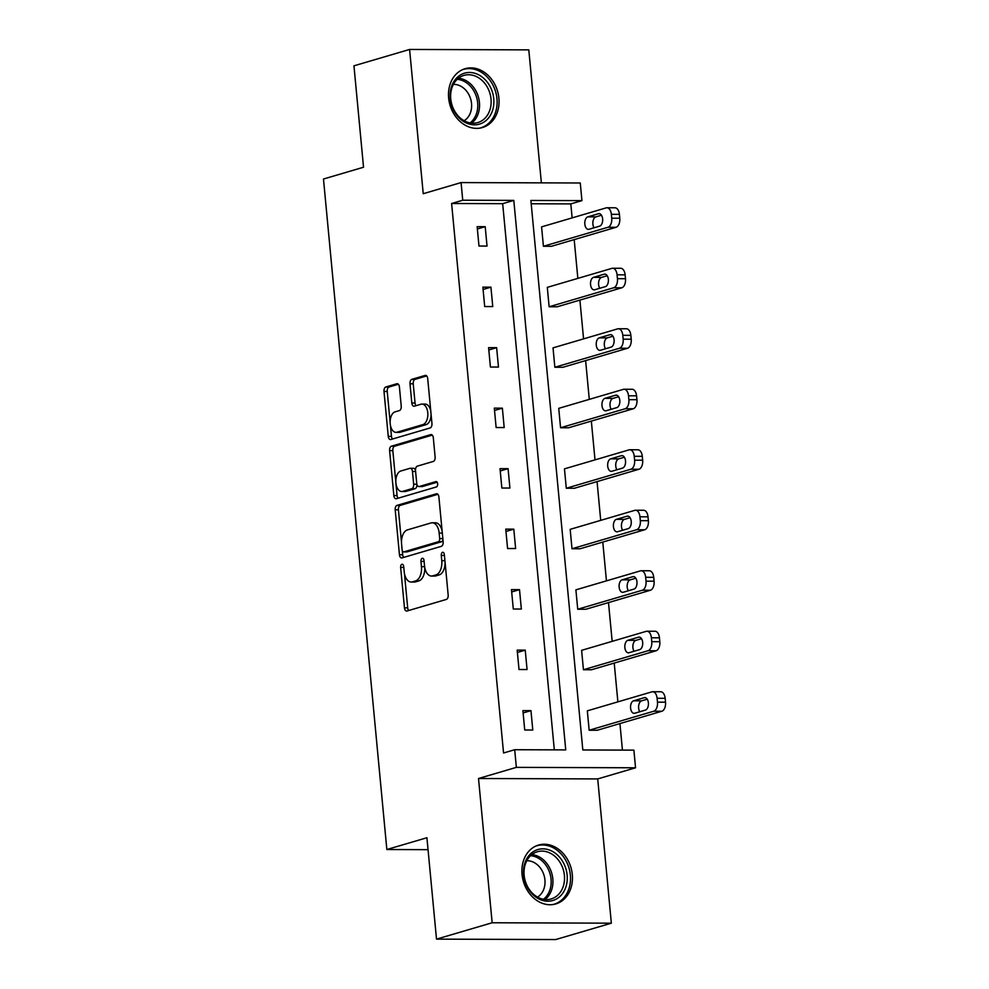 <?xml version="1.0" encoding="UTF-8"?>
<svg xmlns="http://www.w3.org/2000/svg" width="989" height="989" viewBox="0 0 989 989"><rect width="100%" height="100%" fill="white"/><g stroke="black" fill="none" stroke-linecap="round" stroke-linejoin="round"><path stroke-width="1.48" d="M401.917 564.286A2.707 1.545 -89.8 0 0 400.644 567.389L404.464 607.839A3.857 2.213 -89.8 0 0 406.64 611.054A3.857 2.213 -89.8 0 0 407.011 611.004L446.336 599.433A3.857 2.213 -89.8 0 0 448.165 594.982L444.333 554.545A2.707 1.545 -89.8 0 0 442.812 552.282A2.707 1.545 -89.8 0 0 442.553 552.319A2.707 1.545 -89.8 0 0 441.279 555.435L441.774 560.676A12.35 7.084 -89.8 0 1 435.939 574.906L432.65 575.87A12.35 7.084 -89.8 0 1 431.464 576.043A12.35 7.084 -89.8 0 1 424.516 565.745L424.021 560.516A2.707 1.545 -89.8 0 0 422.501 558.266A2.707 1.545 -89.8 0 0 422.241 558.303A2.707 1.545 -89.8 0 0 420.955 561.418L421.45 566.648A12.35 7.084 -89.8 0 1 415.615 580.889L412.339 581.853A12.35 7.084 -89.8 0 1 411.14 582.027A12.35 7.084 -89.8 0 1 404.192 571.729L403.697 566.499A2.707 1.545 -89.8 0 0 402.177 564.237A2.707 1.545 -89.8 0 0 401.917 564.286M498.901 98.22A30.671 24.774 -106.4 0 1 482.434 127.556A30.671 24.774 -106.4 0 1 448.647 98.047A30.671 24.774 -106.4 0 1 465.114 68.698A30.671 24.774 -106.4 0 1 498.901 98.22M572.297 874.585A30.671 24.774 -106.4 0 1 555.83 903.921A30.671 24.774 -106.4 0 1 522.044 874.412A30.671 24.774 -106.4 0 1 538.511 845.063A30.671 24.774 -106.4 0 1 572.297 874.585M611.35 923.182L555.707 939.55L436.508 939.13L492.151 922.762L611.35 923.182L597.715 778.924L635.556 767.785L516.357 767.365L514.688 749.724L565.745 749.897L513.798 200.396L462.741 200.223L461.072 182.582L580.271 182.99L581.94 200.631L530.883 200.458L582.818 749.959L633.887 750.144L635.556 767.785M541.366 182.854L528.794 49.87L409.594 49.45L423.23 193.708L461.072 182.582M436.508 939.13L426.914 837.732L386.847 849.514L323.477 179.021L363.532 167.228L353.951 65.818L409.594 49.45M399.408 386.909A3.857 2.213 -89.8 0 0 397.244 383.695A3.857 2.213 -89.8 0 0 396.861 383.744L385.834 386.996A3.857 2.213 -89.8 0 0 384.004 391.446L388.257 436.359A3.857 2.213 -89.8 0 0 390.42 439.573A3.857 2.213 -89.8 0 0 390.803 439.524L430.128 427.953A3.857 2.213 -89.8 0 0 431.946 423.502L427.705 378.589A3.857 2.213 -89.8 0 0 425.53 375.363A3.857 2.213 -89.8 0 0 425.159 375.424L411.832 379.343A3.857 2.213 -89.8 0 0 410.002 383.794L411.82 403.018A3.857 2.213 -89.8 0 0 413.995 406.232A3.857 2.213 -89.8 0 0 414.366 406.182L420.98 404.229A10.323 5.922 -89.8 0 1 421.982 404.093A10.323 5.922 -89.8 0 1 427.841 413.563A10.323 5.922 -89.8 0 1 422.909 424.602L397.009 432.218A10.323 5.922 -89.8 0 1 396.02 432.354A10.323 5.922 -89.8 0 1 390.148 422.884A10.323 5.922 -89.8 0 1 395.093 411.857L399.408 410.583A3.857 2.213 -89.8 0 0 401.225 406.133L399.408 386.909M597.715 778.924L478.515 778.504L492.151 922.762M478.515 778.504L516.357 767.365M554.31 749.86L502.672 203.672L451.614 203.499L503.549 753L514.688 749.724M451.614 203.499L462.741 200.223M397.022 505.379A3.857 2.213 -89.8 0 0 395.204 509.817L399.445 554.742A3.857 2.213 -89.8 0 0 401.621 557.957A3.857 2.213 -89.8 0 0 401.991 557.907L441.317 546.336A3.857 2.213 -89.8 0 0 443.146 541.885L438.893 496.96A3.857 2.213 -89.8 0 0 436.718 493.746A3.857 2.213 -89.8 0 0 436.347 493.808L397.022 505.379L400.248 505.379A3.857 2.213 -89.8 0 0 398.419 509.829L401.497 542.331M393.845 495.551L389.604 450.638A3.857 2.213 -89.8 0 1 391.434 446.187L430.759 434.616A3.857 2.213 -89.8 0 1 431.13 434.554A3.857 2.213 -89.8 0 1 433.306 437.781L435.123 456.992A3.857 2.213 -89.8 0 1 433.293 461.443L417.346 466.14A3.857 2.213 -89.8 0 0 415.516 470.591L416.728 483.337A3.857 2.213 -89.8 0 0 418.891 486.563A3.857 2.213 -89.8 0 0 419.262 486.501L435.877 481.618A2.707 1.545 -89.8 0 1 436.137 481.581A2.707 1.545 -89.8 0 1 437.67 484.066A2.707 1.545 -89.8 0 1 436.372 486.947L396.391 498.716A3.857 2.213 -89.8 0 1 396.02 498.765A3.857 2.213 -89.8 0 1 393.845 495.551L397.071 495.563L392.831 450.638L389.604 450.638M386.847 849.514L428.039 849.662M549.13 306.763L557.19 306.788L621.784 287.787A7.863 4.512 90.2 0 0 625.493 278.713L625.135 274.843A7.863 4.512 90.2 0 0 620.709 268.279L612.648 268.254A7.863 4.512 -89.8 0 0 611.894 268.365L547.3 287.366L549.13 306.763L613.724 287.75A7.863 4.512 -89.8 0 0 617.445 278.688L617.074 274.806A7.863 4.512 -89.8 0 0 612.648 268.254M560.565 427.755L568.626 427.78L633.22 408.778A7.863 4.512 90.2 0 0 636.941 399.704L636.57 395.835A7.863 4.512 90.2 0 0 632.144 389.27L624.096 389.246A7.863 4.512 -89.8 0 0 623.33 389.357L558.736 408.358L560.565 427.755L625.159 408.741A7.863 4.512 -89.8 0 0 628.88 399.68L628.51 395.798A7.863 4.512 -89.8 0 0 624.096 389.246M572.001 548.747L580.061 548.771L644.655 529.77A7.863 4.512 90.2 0 0 648.376 520.696L648.005 516.827A7.863 4.512 90.2 0 0 643.579 510.262L635.531 510.237A7.863 4.512 -89.8 0 0 634.765 510.349L570.171 529.35L572.001 548.747L636.595 529.733A7.863 4.512 -89.8 0 0 640.316 520.671L639.957 516.79A7.863 4.512 -89.8 0 0 635.531 510.237M583.448 669.738L591.496 669.763L656.09 650.762A7.863 4.512 90.2 0 0 659.811 641.688L659.44 637.818A7.863 4.512 90.2 0 0 655.015 631.254L646.967 631.229A7.863 4.512 -89.8 0 0 646.2 631.341L581.606 650.342L583.448 669.738L648.042 650.725A7.863 4.512 -89.8 0 0 651.751 641.663L651.392 637.781A7.863 4.512 -89.8 0 0 646.967 631.229M622.44 750.095L619.93 723.577M617.878 701.856L614.218 663.075M612.166 641.354L608.495 602.585M606.442 580.864L602.783 542.083M600.719 520.362L597.059 481.594M595.007 459.873L591.335 421.091M589.283 399.371L585.624 360.602M583.572 338.881L579.9 300.1M577.848 278.379L574.189 239.61M572.137 217.889L570.814 203.907L531.192 203.771M589.16 730.228L597.22 730.265L661.814 711.252A7.863 4.512 90.2 0 0 665.523 702.19L665.164 698.308A7.863 4.512 90.2 0 0 660.739 691.756L652.678 691.731A7.863 4.512 -89.8 0 0 651.924 691.843L587.33 710.844L589.16 730.228L653.754 711.227A7.863 4.512 -89.8 0 0 657.475 702.165L657.104 698.283A7.863 4.512 -89.8 0 0 652.678 691.731M577.724 609.236L585.785 609.273L650.379 590.26A7.863 4.512 90.2 0 0 654.088 581.198L653.729 577.316A7.863 4.512 90.2 0 0 649.303 570.764L641.243 570.74A7.863 4.512 -89.8 0 0 640.489 570.851L575.895 589.852L577.724 609.236L642.318 590.235A7.863 4.512 -89.8 0 0 646.04 581.173L645.669 577.292A7.863 4.512 -89.8 0 0 641.243 570.74M566.289 488.245L574.337 488.282L638.931 469.268A7.863 4.512 90.2 0 0 642.652 460.206L642.294 456.325A7.863 4.512 90.2 0 0 637.868 449.772L629.808 449.748A7.863 4.512 -89.8 0 0 629.053 449.859L564.459 468.86L566.289 488.245L630.883 469.243A7.863 4.512 -89.8 0 0 634.604 460.182L634.233 456.3A7.863 4.512 -89.8 0 0 629.808 449.748M554.854 367.253L562.902 367.29L627.496 348.276A7.863 4.512 90.2 0 0 631.217 339.215L630.846 335.333A7.863 4.512 90.2 0 0 626.433 328.781L618.372 328.756A7.863 4.512 -89.8 0 0 617.618 328.867L553.024 347.868L554.854 367.253L619.448 348.252A7.863 4.512 -89.8 0 0 623.169 339.19L622.798 335.308A7.863 4.512 -89.8 0 0 618.372 328.756M543.418 246.261L551.466 246.298L616.06 227.285A7.863 4.512 90.2 0 0 619.782 218.223L619.411 214.341A7.863 4.512 90.2 0 0 614.985 207.789L606.937 207.764A7.863 4.512 -89.8 0 0 606.17 207.875L541.576 226.877L543.418 246.261L608.012 227.26A7.863 4.512 -89.8 0 0 611.721 218.198L611.363 214.316A7.863 4.512 -89.8 0 0 606.937 207.764M570.814 203.907L581.94 200.631M502.672 203.672L513.798 200.396M485.203 226.679L487.033 246.063L478.985 246.038L477.143 226.654L485.203 226.679L477.366 228.978M490.927 287.169L492.757 306.565L484.697 306.541L482.867 287.144L490.927 287.169L483.089 289.48M496.639 347.671L498.468 367.055L490.42 367.03L488.591 347.646L496.639 347.671L488.801 349.97M502.363 408.16L504.192 427.557L496.132 427.532L494.302 408.136L502.363 408.16L494.525 410.472M508.074 468.662L509.916 488.047L501.856 488.022L500.026 468.638L508.074 468.662L500.249 470.962M513.798 529.152L515.628 548.549L507.58 548.524L505.738 529.127L513.798 529.152L505.96 531.464M519.509 589.654L521.351 609.039L513.291 609.014L511.461 589.629L519.509 589.654L511.684 591.954M525.233 650.144L527.063 669.541L519.015 669.516L517.173 650.119L525.233 650.144L517.395 652.456M530.957 710.646L532.787 730.03L524.726 730.006L522.897 710.621L530.957 710.646L523.119 712.945M411.14 582.027L414.366 582.039A12.35 7.084 -89.8 0 0 415.553 581.866L412.339 581.853M424.726 567.365A12.35 7.084 -89.8 0 1 418.842 580.902L415.553 581.866M431.464 576.043L434.678 576.055A12.35 7.084 -89.8 0 0 435.877 575.882L432.65 575.87M445.087 562.481A12.35 7.084 -89.8 0 1 439.153 574.918L435.877 575.882M404.439 573.484L407.691 607.852A3.857 2.213 -89.8 0 0 408.704 610.497M437.867 494.315L400.248 505.379M402.263 550.453L402.671 554.755A3.857 2.213 -89.8 0 0 403.685 557.4M402.103 549.649A2.707 1.545 -89.8 0 0 403.623 551.899A2.707 1.545 -89.8 0 0 403.883 551.862L438.411 541.712A2.707 1.545 -89.8 0 0 439.685 538.597L439.165 533.071A12.35 7.084 -89.8 0 0 432.218 522.785A12.35 7.084 -89.8 0 0 431.019 522.946L407.431 529.894A12.35 7.084 -89.8 0 0 401.583 544.135L402.103 549.649M406.59 551.874A2.707 1.545 -89.8 0 0 406.85 551.911A2.707 1.545 -89.8 0 0 407.109 551.874L403.883 551.862M442.911 539.45A2.707 1.545 -89.8 0 1 441.626 541.725L407.109 551.874M442.145 531.328A12.35 7.084 -89.8 0 0 435.432 522.785L432.218 522.785M432.28 435.123L394.648 446.2A3.857 2.213 -89.8 0 0 392.831 450.638M421.747 486.514A3.857 2.213 -89.8 0 0 422.118 486.576A3.857 2.213 -89.8 0 0 422.488 486.514L437.126 482.212M400.792 471.011A10.323 5.922 -89.8 0 0 395.847 482.039A10.323 5.922 -89.8 0 0 401.719 491.521A10.323 5.922 -89.8 0 0 402.721 491.372L411.844 488.69A3.857 2.213 -89.8 0 0 413.662 484.239L412.462 471.493A3.857 2.213 -89.8 0 0 410.287 468.267A3.857 2.213 -89.8 0 0 409.916 468.329L400.792 471.011M401.719 491.521L404.946 491.533A10.323 5.922 -89.8 0 0 405.935 491.385L402.721 491.372M416.888 484.301A3.857 2.213 -89.8 0 1 415.059 488.702L405.935 491.385M415.516 470.541A3.857 2.213 -89.8 0 0 413.513 468.279L410.287 468.267M397.071 495.563A3.857 2.213 -89.8 0 0 398.097 498.209M396.02 432.354L399.235 432.366A10.323 5.922 -89.8 0 0 400.236 432.23L397.009 432.218M431.08 414.354A10.323 5.922 -89.8 0 1 426.123 424.615L400.236 432.23M430.784 411.103A10.323 5.922 -89.8 0 0 425.196 404.105L421.982 404.093M426.679 375.931L415.059 379.356A3.857 2.213 -89.8 0 0 413.229 383.806L415.046 403.03A3.857 2.213 -89.8 0 0 416.072 405.675M390.432 425.357L391.471 436.372A3.857 2.213 -89.8 0 0 392.497 439.017M398.394 384.264L389.06 387.008A3.857 2.213 -89.8 0 0 387.231 391.459L390.123 422.105M647.239 699.198L641.614 700.855A6.293 3.61 -89.8 0 0 638.733 705.318A6.293 3.61 -89.8 0 0 639.784 711.746M644.235 697.69L633.553 700.83A6.293 3.61 -89.8 0 0 630.549 707.555A6.293 3.61 -89.8 0 0 634.122 713.329A6.293 3.61 -89.8 0 0 634.728 713.242L645.409 710.09A6.293 3.61 -89.8 0 0 648.425 703.364A6.293 3.61 -89.8 0 0 644.853 697.591A6.293 3.61 -89.8 0 0 644.235 697.69L645.458 697.69M641.527 638.709L635.89 640.365A6.293 3.61 -89.8 0 0 633.009 644.816A6.293 3.61 -89.8 0 0 634.06 651.256M638.523 637.188L627.842 640.328A6.293 3.61 -89.8 0 0 624.825 647.053A6.293 3.61 -89.8 0 0 628.398 652.827A6.293 3.61 -89.8 0 0 629.016 652.74L639.698 649.6A6.293 3.61 -89.8 0 0 642.702 642.875A6.293 3.61 -89.8 0 0 639.129 637.101A6.293 3.61 -89.8 0 0 638.523 637.188L639.735 637.188M635.803 578.206L630.178 579.863A6.293 3.61 -89.8 0 0 627.298 584.326A6.293 3.61 -89.8 0 0 628.349 590.754M632.799 576.698L622.118 579.838A6.293 3.61 -89.8 0 0 619.102 586.564A6.293 3.61 -89.8 0 0 622.687 592.337A6.293 3.61 -89.8 0 0 623.293 592.25L633.974 589.098A6.293 3.61 -89.8 0 0 636.99 582.373A6.293 3.61 -89.8 0 0 633.417 576.599A6.293 3.61 -89.8 0 0 632.799 576.698L634.023 576.698M558.402 897.728A26.542 21.437 -106.4 0 1 527.792 888.048A26.542 21.437 -106.4 0 1 532.366 852.308A26.542 21.437 -106.4 0 1 562.976 862A26.542 21.437 -106.4 0 1 558.402 897.728M532.218 854.323A24.577 19.842 73.6 0 0 526.42 884.265A24.577 19.842 73.6 0 0 551.207 898.927A24.577 19.842 73.6 0 0 556.325 896.368A24.577 19.842 73.6 0 0 562.123 866.426A24.577 19.842 73.6 0 0 537.336 851.764A24.577 19.842 73.6 0 0 532.218 854.323M526.791 860.739A19.36 15.626 -106.4 0 1 543.826 874.659A19.36 15.626 -106.4 0 1 538.56 896.38A19.36 15.626 -106.4 0 1 537.484 897.097M552.839 904.564A30.474 24.614 73.6 0 0 553.988 904.255A30.474 24.614 73.6 0 0 560.33 901.09A30.474 24.614 73.6 0 0 567.525 863.953A30.474 24.614 73.6 0 0 536.78 845.78A30.474 24.614 73.6 0 0 535.655 846.151M485.018 121.363A26.542 21.437 -106.4 0 1 454.408 111.683A26.542 21.437 -106.4 0 1 458.983 75.943A26.542 21.437 -106.4 0 1 489.592 85.635A26.542 21.437 -106.4 0 1 485.018 121.363M458.834 77.958A24.577 19.842 73.6 0 0 453.036 107.9A24.577 19.842 73.6 0 0 477.823 122.562A24.577 19.842 73.6 0 0 482.941 120.003A24.577 19.842 73.6 0 0 488.739 90.061A24.577 19.842 73.6 0 0 463.952 75.399A24.577 19.842 73.6 0 0 458.834 77.958M453.407 84.374A19.36 15.626 -106.4 0 1 470.443 98.294A19.36 15.626 -106.4 0 1 465.176 120.015A19.36 15.626 -106.4 0 1 464.101 120.732M479.455 128.199A30.474 24.614 73.6 0 0 480.605 127.89A30.474 24.614 73.6 0 0 486.947 124.725A30.474 24.614 73.6 0 0 494.129 87.588A30.474 24.614 73.6 0 0 463.396 69.415A30.474 24.614 73.6 0 0 462.271 69.786M630.092 517.717L624.455 519.373A6.293 3.61 -89.8 0 0 621.574 523.824A6.293 3.61 -89.8 0 0 622.625 530.265M627.088 516.196L616.407 519.336A6.293 3.61 -89.8 0 0 613.39 526.061A6.293 3.61 -89.8 0 0 616.963 531.835A6.293 3.61 -89.8 0 0 617.569 531.748L628.262 528.608A6.293 3.61 -89.8 0 0 631.266 521.883A6.293 3.61 -89.8 0 0 627.694 516.11A6.293 3.61 -89.8 0 0 627.088 516.196L628.299 516.196M624.368 457.215L618.731 458.871A6.293 3.61 -89.8 0 0 615.863 463.334A6.293 3.61 -89.8 0 0 616.901 469.763M621.364 455.706L610.683 458.847A6.293 3.61 -89.8 0 0 607.666 465.572A6.293 3.61 -89.8 0 0 611.251 471.345A6.293 3.61 -89.8 0 0 611.857 471.259L622.538 468.106A6.293 3.61 -89.8 0 0 625.555 461.381A6.293 3.61 -89.8 0 0 621.97 455.608A6.293 3.61 -89.8 0 0 621.364 455.706L622.588 455.706M618.657 396.725L613.019 398.382A6.293 3.61 -89.8 0 0 610.139 402.832A6.293 3.61 -89.8 0 0 611.19 409.273M615.653 395.204L604.959 398.344A6.293 3.61 -89.8 0 0 601.955 405.07A6.293 3.61 -89.8 0 0 605.528 410.843A6.293 3.61 -89.8 0 0 606.133 410.756L616.815 407.616A6.293 3.61 -89.8 0 0 619.831 400.891A6.293 3.61 -89.8 0 0 616.258 395.118A6.293 3.61 -89.8 0 0 615.653 395.204L616.864 395.204M612.933 336.223L607.295 337.879A6.293 3.61 -89.8 0 0 604.427 342.342A6.293 3.61 -89.8 0 0 605.466 348.771M609.929 334.715L599.247 337.855A6.293 3.61 -89.8 0 0 596.231 344.58A6.293 3.61 -89.8 0 0 599.804 350.353A6.293 3.61 -89.8 0 0 600.422 350.267L611.103 347.114A6.293 3.61 -89.8 0 0 614.12 340.389A6.293 3.61 -89.8 0 0 610.534 334.616A6.293 3.61 -89.8 0 0 609.929 334.715L611.14 334.715M607.209 275.733L601.584 277.39A6.293 3.61 -89.8 0 0 598.704 281.84A6.293 3.61 -89.8 0 0 599.754 288.281M604.205 274.213L593.524 277.353A6.293 3.61 -89.8 0 0 590.52 284.078A6.293 3.61 -89.8 0 0 594.092 289.851A6.293 3.61 -89.8 0 0 594.698 289.765L605.379 286.625A6.293 3.61 -89.8 0 0 608.396 279.899A6.293 3.61 -89.8 0 0 604.823 274.126A6.293 3.61 -89.8 0 0 604.205 274.213L605.429 274.213M601.497 215.231L595.86 216.888A6.293 3.61 -89.8 0 0 592.98 221.351A6.293 3.61 -89.8 0 0 594.03 227.779M598.493 213.723L587.812 216.863A6.293 3.61 -89.8 0 0 584.796 223.588A6.293 3.61 -89.8 0 0 588.368 229.361A6.293 3.61 -89.8 0 0 588.987 229.275L599.668 226.122A6.293 3.61 -89.8 0 0 602.672 219.397A6.293 3.61 -89.8 0 0 599.099 213.624A6.293 3.61 -89.8 0 0 598.493 213.723L599.705 213.723M403.784 567.402L400.644 567.389M444.42 555.447L441.279 555.435M424.108 561.431L420.955 561.418M418.842 580.902L415.615 580.889M424.615 566.66L421.45 566.648M439.153 574.918L435.939 574.906M444.914 560.689L441.774 560.676M407.691 607.852L404.464 607.839M437.101 493.808L436.347 493.808M402.671 554.755L399.445 554.742M398.419 509.829L395.204 509.817M441.626 541.725L438.411 541.712M442.837 538.609L439.685 538.597M442.306 533.083L439.165 533.071M394.648 446.2L391.434 446.187M431.501 434.616L430.759 434.616M422.488 486.514L419.262 486.501M415.059 488.702L411.844 488.69M416.876 484.251L413.662 484.239M415.603 471.506L412.462 471.493M426.123 424.615L422.909 424.602M415.046 403.03L411.82 403.018M413.229 383.806L410.002 383.794M415.059 379.356L411.832 379.343M425.9 375.424L425.159 375.424M391.471 436.372L388.257 436.359M387.231 391.459L384.004 391.446M389.06 387.008L385.834 386.996M397.615 383.744L396.861 383.744M653.754 711.227L661.814 711.252M657.475 702.165L665.523 702.19M657.104 698.283L665.164 698.308M641.614 700.855L633.553 700.83M648.042 650.725L656.09 650.762M651.751 641.663L659.811 641.688M651.392 637.781L659.44 637.818M635.89 640.365L627.842 640.328M642.318 590.235L650.379 590.26M646.04 581.173L654.088 581.198M645.669 577.292L653.729 577.316M630.178 579.863L622.118 579.838M531.872 854.595A24.577 19.842 -106.4 0 1 551.714 873.151A24.577 19.842 -106.4 0 1 545.087 899.508M543.418 899.285A23.773 19.199 73.6 0 0 549.995 873.67A23.773 19.199 73.6 0 0 530.586 855.695M458.476 78.23A24.577 19.842 -106.4 0 1 478.33 96.798A24.577 19.842 -106.4 0 1 471.691 123.155M470.022 122.92A23.773 19.199 73.6 0 0 476.599 97.305A23.773 19.199 73.6 0 0 457.202 79.33M636.595 529.733L644.655 529.77M640.316 520.671L648.376 520.696M639.957 516.79L648.005 516.827M624.455 519.373L616.407 519.336M630.883 469.243L638.931 469.268M634.604 460.182L642.652 460.206M634.233 456.3L642.294 456.325M618.731 458.871L610.683 458.847M625.159 408.741L633.22 408.778M628.88 399.68L636.941 399.704M628.51 395.798L636.57 395.835M613.019 398.382L604.959 398.344M619.448 348.252L627.496 348.276M623.169 339.19L631.217 339.215M622.798 335.308L630.846 335.333M607.295 337.879L599.247 337.855M613.724 287.75L621.784 287.787M617.445 278.688L625.493 278.713M617.074 274.806L625.135 274.843M601.584 277.39L593.524 277.353M608.012 227.26L616.06 227.285M611.721 218.198L619.782 218.223M611.363 214.316L619.411 214.341M595.86 216.888L587.812 216.863M406.85 551.911L403.623 551.899M422.118 486.576L418.891 486.563M536.78 845.78L535.877 846.04M553.988 904.255L553.086 904.527M463.396 69.415L462.493 69.687M480.605 127.89L479.69 128.162"/></g></svg>
